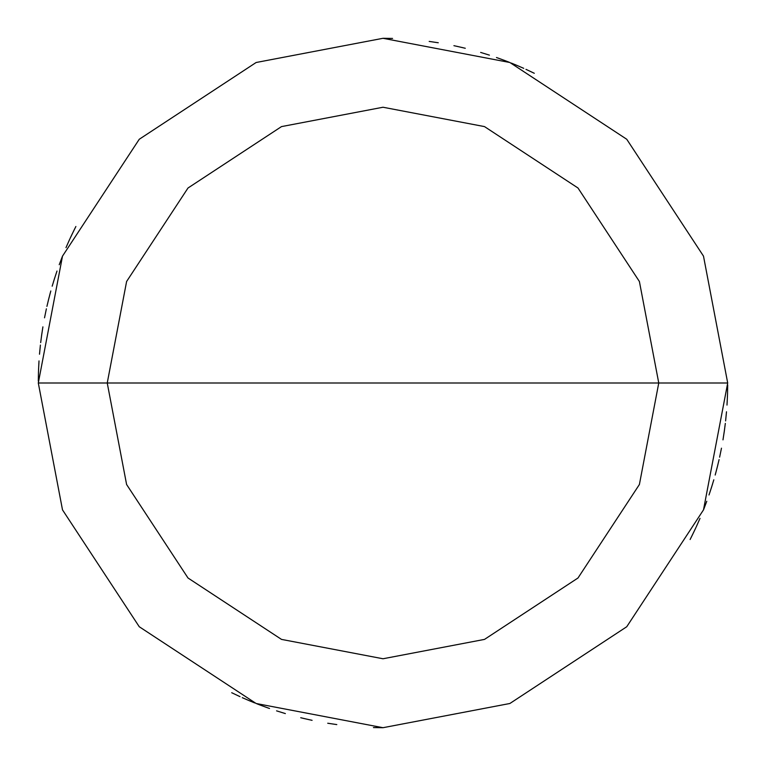 <?xml version="1.0" encoding="UTF-8"?>
<svg xmlns="http://www.w3.org/2000/svg" width="766" height="766" viewBox="0 0 766 766"><rect width="100%" height="100%" fill="white"/><g stroke="black" fill="none" stroke-linecap="round" stroke-linejoin="round"><path stroke-width="1.15" d="M383 383L658.76 383L639.399 484.505L577.995 577.995L484.505 639.399L383 658.76L281.495 639.399L188.005 577.995L126.601 484.505L107.24 383L727.7 383L703.494 256.122L626.741 139.259L509.878 62.506L383 38.3L256.122 62.506L139.259 139.259L62.506 256.122L38.3 383L107.24 383L126.601 281.495L188.005 188.005L281.495 126.601L383 107.24L484.505 126.601L577.995 188.005L639.399 281.495L658.76 383L639.399 281.495L577.995 188.005L484.505 126.601L383 107.24L281.495 126.601L188.005 188.005L126.601 281.495L107.24 383L383 383M727.7 383L703.494 256.122L626.741 139.259L509.878 62.506L383 38.3L256.122 62.506L139.259 139.259L62.506 256.122L38.3 383L107.24 383L126.601 484.505L188.005 577.995L281.495 639.399L383 658.76L484.505 639.399L577.995 577.995L639.399 484.505L658.76 383L727.7 383L703.494 509.878L626.741 626.741L509.878 703.494L383 727.7L256.122 703.494L139.259 626.741L62.506 509.878L38.3 383L62.506 509.878L139.259 626.741L256.122 703.494L383 727.7L509.878 703.494L626.741 626.741L703.494 509.878L727.7 383M691.238 537.301L695.241 529.028M709.01 494.96L711.882 486.228M716.919 468.543L719.082 459.61M724.129 432.512L725.325 423.397M726.991 405.09L727.461 395.907M519.846 66.632L511.362 63.09M73.986 230.26L70.022 238.561M38.482 371.836L38.31 381.028M696.284 526.778L700.009 518.371M703.504 509.878L706.769 501.28M709.804 492.605L712.619 483.853M715.185 475.035L717.522 466.14M719.619 457.187L721.476 448.187M723.094 439.138L724.473 430.052M725.603 420.936L726.494 411.782M727.145 402.61L727.547 393.427M534.295 73.277L525.983 69.352M509.064 62.18L500.457 58.934M465.288 48.268L456.335 46.19M438.276 42.762L429.19 41.412M392.556 38.434L383.364 38.3M50.345 292.66L48.057 301.555M523.724 68.337L515.279 64.689M506.747 61.28L498.13 58.092M489.426 55.142L480.646 52.423M462.884 47.683L453.912 45.673M75.882 226.487L71.822 234.731M54.874 277.407L52.174 286.197M260.89 705.342L269.527 708.483M74.762 228.699L70.759 236.972M56.99 271.04L54.118 279.772M49.081 297.457L46.918 306.39M41.871 333.488L40.675 342.603M39.009 360.91L38.539 370.093M246.154 699.368L254.638 702.91M692.014 535.74L695.978 527.439M722.98 439.866L724.377 430.779M727.518 394.164L727.69 384.972M69.716 239.222L65.991 247.629M62.496 256.122L59.231 264.72M56.196 273.395L53.381 282.147M50.815 290.965L48.478 299.86M46.381 308.813L44.524 317.813M42.906 326.862L41.527 335.948M40.397 345.064L39.506 354.218M38.855 363.39L38.453 372.573M231.705 692.723L240.017 696.648M256.936 703.82L265.543 707.066M300.712 717.732L309.665 719.81M327.724 723.238L336.81 724.588M373.444 727.566L382.636 727.7M715.655 473.34L717.943 464.445M242.276 697.663L250.721 701.311M259.253 704.72L267.87 707.908M276.574 710.858L285.354 713.577M303.116 718.317L312.088 720.327M690.118 539.513L694.178 531.269M711.126 488.593L713.826 479.803M505.11 60.658L496.473 57.517"/></g></svg>
